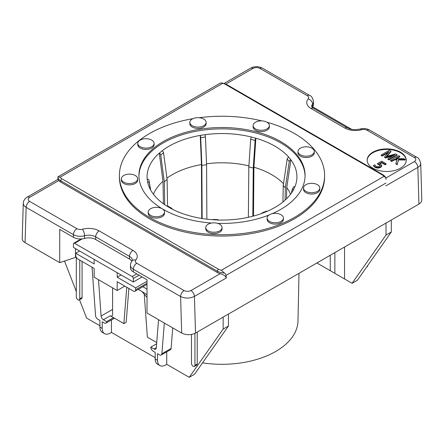 <?xml version="1.0" encoding="UTF-8"?>
<svg xmlns="http://www.w3.org/2000/svg" width="444" height="444" viewBox="0 0 444 444"><rect width="100%" height="100%" fill="white"/><g stroke="black" fill="none" stroke-linecap="round" stroke-linejoin="round"><path stroke-width="0.67" d="M381.74 165.323L380.625 166.927L377.972 167.638L375.202 166.95L373.548 165.468L374.692 164.807L376.151 166.422L377.805 166.811L379.531 166.289L380.236 165.351L379.293 164.374L377.5 163.57L381.657 161.172L386.08 163.725L385.131 164.269L381.746 162.315L379.598 163.559L381.74 165.323L381.768 166.089L380.625 167.46L377.972 168.165L375.202 167.482L373.548 166.001L373.548 165.468M380.236 165.884L379.293 164.907L377.5 164.102L377.5 163.57M385.131 164.269L385.131 164.802L386.08 164.258L386.08 163.725M385.131 164.802L381.746 162.848L381.746 162.315M381.746 162.848L380.097 163.803M398.684 155.7L399.755 156.316L395.759 158.625L403.763 158.63L405.206 159.463L398.557 159.402L397.291 164.202L395.882 163.392L397.086 159.379L394.488 159.357L391.691 160.972L390.62 160.356L398.684 155.7M396.681 158.625L399.755 156.849L399.755 156.316M398.557 159.402L398.557 159.929L405.206 159.995L405.206 159.463M398.557 159.929L397.291 164.202M397.291 164.735L395.882 163.925L395.882 163.392M396.925 159.912L394.488 159.89L394.488 159.357M394.488 159.89L391.691 161.505L391.691 160.972M391.691 161.505L390.62 160.883L390.62 160.356M389.316 150.288L390.92 151.215L386.313 156.527L395.582 153.907L397.014 154.734L388.95 159.39L387.923 158.797L394.672 154.901L385.57 157.437L384.615 156.882L389.144 151.571L382.278 155.533L381.252 154.945L389.316 150.288M386.952 156.338L390.92 151.748L390.92 151.215M388.95 159.39L388.95 159.923L397.014 155.267L397.014 154.734M388.95 159.923L387.923 159.329L387.923 158.797M392.89 155.927L385.57 157.97L385.57 157.437M385.57 157.97L384.615 157.415L384.615 156.882M388.25 152.619L382.278 156.066L382.278 155.533M382.278 156.066L381.252 155.478L381.252 154.945M406.232 160.451A19.547 11.283 0 0 0 386.691 149.434A19.547 11.283 0 0 0 367.155 160.451M372.871 168.165A19.547 11.283 180 0 1 367.149 160.19A19.547 11.283 180 0 1 386.691 148.901A19.547 11.283 180 0 1 406.238 160.19A19.547 11.283 180 0 1 394.172 170.613A19.547 11.283 180 0 1 372.871 168.165M29.604 201.376A4.884 2.819 120 0 0 26.152 207.359L73.432 234.66A4.884 2.819 -60 0 1 76.884 228.677L29.604 201.376C27.717 200.044 27.717 198.718 29.604 197.386A4.884 2.819 -120 0 0 27.162 197.142A4.884 2.819 -120 0 0 27.145 197.153A4.884 2.819 -120 0 0 27.106 197.175M23.316 202.858L23.288 203.213C23.304 204.812 24.259 206.194 26.152 207.359L25.064 242.64L59.729 262.654L59.729 229.409L73.432 237.318A9.774 5.644 0 0 0 84.554 238.422A9.774 5.644 180 0 1 95.676 239.521L129.504 259.052A9.774 5.644 180 0 1 131.829 261.2M135.82 260.04A4.884 3.602 39.6 0 0 132.057 260.917C130.736 263.048 130.203 264.491 130.458 265.246A9.774 5.644 0 0 0 133.317 269.236L180.603 296.531A4.884 2.819 -60 0 1 184.055 290.548L136.774 263.253A4.884 2.819 180 0 1 135.82 260.04A14.658 8.464 0 0 0 132.956 250.41L99.129 230.88A14.658 8.464 0 0 0 82.445 229.226A4.884 2.819 180 0 1 76.884 228.677M130.458 265.246L130.458 267.904A9.774 5.644 0 0 0 133.317 271.894L147.019 279.803L147.019 313.053L181.685 333.067L180.603 296.531C185.209 298.623 189.816 298.579 194.422 296.392A4.884 2.819 -120 0 0 190.97 290.548C188.667 291.636 186.358 291.636 184.055 290.548M219.747 83.4L57.898 176.84A9.774 5.644 0 0 0 60.761 180.802A1.626 0.938 -60 0 1 61.916 178.804A8.142 4.701 180 0 1 60.101 177.212L57.898 176.84L57.898 179.398L58.813 180.519A9.774 5.644 0 0 0 60.761 182.129L217.394 272.561A9.774 5.644 0 0 0 220.18 273.687C223.299 274.431 225.374 275.846 226.396 277.933L225.724 274.153L221.306 270.279A8.142 4.701 180 0 1 218.542 269.236A1.626 0.938 120 0 0 217.394 271.228A9.774 5.644 0 0 0 224.253 272.882M23.288 203.169L22.2 238.55C22.2 240.137 23.155 241.497 25.064 242.64M219.991 83.244L221.6 82.828L222.694 83.339A8.142 4.701 180 0 1 225.458 84.388L382.084 174.814A8.142 4.701 180 0 1 383.899 176.407C385.237 176.94 385.969 177.95 386.102 179.443L386.102 179.415C386.003 177.489 384.937 175.929 382.9 174.736A1.626 0.938 -60 0 0 382.084 174.814M266.961 122.228A102.608 59.241 180 0 1 324.608 175.48L324.608 176.812A102.608 59.241 180 0 1 261.266 231.54A102.608 59.241 180 0 1 149.445 218.703A102.608 59.241 180 0 1 119.392 176.812L119.392 175.48A102.608 59.241 180 0 1 192.996 118.653M261.916 213.414A1.793 0.838 68 0 1 262.26 212.82A1.793 0.838 68 0 1 262.931 213.02L262.948 213.031A74.925 43.257 180 0 1 217.91 220.002L217.998 219.658L213.131 219.414L213.042 219.758A74.925 43.257 180 0 1 170.779 208.38L170.801 208.364A1.793 1.032 -60 0 1 171.695 208.275A1.793 1.032 -60 0 1 172.056 208.902L172.078 209.063M171.695 208.275L168.243 206.282A1.793 1.032 120 0 0 167.344 206.371L167.321 206.382A74.925 43.257 180 0 1 147.613 181.984L147.647 181.984A1.793 1.46 -8.6 0 1 149.412 183.15L150.577 189.877M305.056 176.146A83.067 47.958 0 0 0 222 128.854A83.067 47.958 0 0 0 138.944 176.146M150.666 190.032L148.99 180.342A1.793 1.46 171.4 0 0 147.219 179.171L147.192 179.171A74.925 43.257 180 0 1 159.257 153.169L159.285 153.18A1.793 1.199 50.5 0 1 160.739 155.023L164.308 181.807L164.707 204.684M167.577 206.26L167.111 179.498L163.542 152.714A1.793 1.199 -129.5 0 0 162.088 150.866L162.06 150.855A74.925 43.257 180 0 1 200.261 135.414L200.266 135.431A1.793 0.377 81.2 0 1 200.727 137.679L201.854 165.451L202.148 218.52M206.871 219.175L206.577 164.724L205.444 136.952A1.793 0.377 -98.8 0 0 204.989 134.704L204.978 134.687A74.925 43.257 180 0 1 251.432 137.03L251.421 137.046A1.793 0.616 105.1 0 0 250.671 139.238L248.829 166.855L248.374 217.299M252.825 216.234L253.252 168.048L255.1 140.426A1.793 0.616 -74.9 0 1 255.849 138.239L255.861 138.223A74.925 43.257 180 0 1 288.833 157.259L288.805 157.27A1.793 1.326 141.1 0 0 287.196 158.963L283.244 185.364L282.922 201.987M285.076 200.155L285.309 187.917L289.26 161.516A1.793 1.326 -38.9 0 1 290.87 159.823L290.898 159.818A74.925 43.257 180 0 1 296.553 181.108A74.925 43.257 180 0 1 294.966 186.635L294.933 186.63A1.793 1.415 -155.1 0 0 293.306 187.34L292.041 190.065A1.793 1.415 24.9 0 1 293.667 189.355L293.7 189.36A74.925 43.257 180 0 1 266.949 211.416L266.933 211.4A1.793 0.838 -112 0 0 266.261 211.205L262.26 212.82M163.403 203.763L163.009 181.285L159.257 153.169M201.737 218.454L201.443 164.569L200.261 135.414L204.989 134.704M291.508 192.951L291.952 190.354A1.793 1.415 24.9 0 1 292.041 190.065M217.998 219.658L218.065 220.224M225.857 84.083L253.03 68.393C255.333 67.299 257.642 67.305 259.945 68.393A4.884 2.819 -60 0 1 262.387 68.148A4.884 2.819 -60 0 1 262.404 68.16C258.452 66.184 254.512 66.184 250.577 68.16A4.884 2.819 -120 0 0 250.577 68.154L224.187 83.389M259.945 68.393L307.226 95.688A4.884 2.819 180 0 1 308.18 98.901A14.658 8.464 0 0 0 311.044 108.53L344.871 128.061A14.658 8.464 0 0 0 361.555 129.715A4.884 2.819 180 0 1 367.116 130.264L414.396 157.565A4.884 2.819 -60 0 1 416.838 157.32A4.884 2.819 -60 0 1 416.855 157.331A4.884 2.819 -60 0 1 416.905 157.359M414.396 157.565C416.283 158.891 416.283 160.223 414.396 161.555A4.884 2.819 60 0 1 417.848 167.399C419.758 166.261 420.712 164.913 420.712 163.353L420.701 163.192M385.875 185.858L417.848 167.399L418.942 204.074C420.845 202.936 421.8 201.57 421.8 199.989L420.712 163.353M418.942 204.074L386.003 223.088L386.003 235.059L352.092 283.305L344.538 278.943L344.538 247.025M223.154 317.11L223.154 329.082L189.238 377.322L194.539 374.264L228.449 326.018L228.449 314.052L195.51 333.067L194.422 296.392L226.396 277.933M228.449 314.052L386.003 223.088M181.685 333.067C186.297 335.242 190.903 335.248 195.51 333.067M76.379 249.128L75.508 249.417L75.508 257.398L76.163 257.021M75.508 257.398L59.729 262.654M213.198 232.229A8.142 4.701 180 0 1 205.766 227.544A8.142 4.701 180 0 1 213.908 222.844A8.142 4.701 180 0 1 222.05 227.544A8.142 4.701 180 0 1 213.198 232.229M222.05 227.544L222.05 228.876A8.142 4.701 180 0 1 213.198 233.561A8.142 4.701 180 0 1 205.766 228.876L205.766 227.544M279.92 221.906A8.142 4.701 180 0 1 271.489 222.228A8.142 4.701 180 0 1 267.105 218.06A8.142 4.701 180 0 1 275.252 213.353A8.142 4.701 180 0 1 283.394 218.06A8.142 4.701 180 0 1 279.92 221.906M283.394 218.06L283.394 219.386A8.142 4.701 180 0 1 279.92 223.238A8.142 4.701 180 0 1 271.489 223.56A8.142 4.701 180 0 1 267.105 219.386L267.105 218.06M319.541 189.238A8.142 4.701 180 0 1 310.611 192.685A8.142 4.701 180 0 1 303.53 188.023A8.142 4.701 180 0 1 311.677 183.322A8.142 4.701 180 0 1 319.819 188.023A8.142 4.701 180 0 1 319.541 189.238M319.819 188.023L319.819 189.355A8.142 4.701 180 0 1 319.541 190.57A8.142 4.701 180 0 1 310.611 194.017A8.142 4.701 180 0 1 303.53 189.355L303.53 188.023M313.519 149.511A8.142 4.701 180 0 1 314.285 151.498A8.142 4.701 180 0 1 306.138 156.199A8.142 4.701 180 0 1 297.996 151.498A8.142 4.701 180 0 1 304.379 146.909A8.142 4.701 180 0 1 313.519 149.511M314.285 151.498L314.285 152.83A8.142 4.701 180 0 1 306.138 157.531A8.142 4.701 180 0 1 297.996 152.83L297.996 151.498M290.898 159.818L286.746 187.535L286.53 198.79M285.309 187.917L283.244 185.364M264.68 121.312A8.142 4.701 180 0 1 269.38 125.574A8.142 4.701 180 0 1 261.233 130.275A8.142 4.701 180 0 1 253.091 125.574A8.142 4.701 180 0 1 264.68 121.312M269.38 125.574L269.38 126.901A8.142 4.701 180 0 1 261.233 131.602A8.142 4.701 180 0 1 253.091 126.901L253.091 125.574M255.861 138.223L253.924 167.216L253.491 216.062M253.252 168.048L248.829 166.855M195.865 117.838A8.142 4.701 180 0 1 206.116 122.378A8.142 4.701 180 0 1 197.974 127.078A8.142 4.701 180 0 1 189.827 122.378A8.142 4.701 180 0 1 195.865 117.838M206.116 122.378L206.116 123.71A8.142 4.701 180 0 1 197.974 128.41A8.142 4.701 180 0 1 189.827 123.71L189.827 122.378M206.577 164.724L201.854 165.451M139.283 140.709A8.142 4.701 180 0 1 148.401 138.922A8.142 4.701 180 0 1 154.096 143.406A8.142 4.701 180 0 1 145.948 148.107A8.142 4.701 180 0 1 137.807 143.406A8.142 4.701 180 0 1 139.283 140.709M154.096 143.406L154.096 144.738A8.142 4.701 180 0 1 145.948 149.439A8.142 4.701 180 0 1 137.807 144.738L137.807 143.406M167.111 179.498L164.308 181.807M121.401 179.232A8.142 4.701 180 0 1 121.373 178.821A8.142 4.701 180 0 1 129.515 174.12A8.142 4.701 180 0 1 137.657 178.821A8.142 4.701 180 0 1 129.87 183.522A8.142 4.701 180 0 1 121.401 179.232M137.657 178.821L137.657 180.153A8.142 4.701 180 0 1 129.87 184.848A8.142 4.701 180 0 1 121.401 180.564A8.142 4.701 180 0 1 121.373 180.153L121.373 178.821M202.564 362.848A75.985 43.873 0 0 0 297.98 320.979L299.001 273.321M163.009 181.285A70.346 40.615 0 0 0 153.458 194.278M201.443 164.569A70.346 40.615 0 0 0 166.933 178.138M248.89 165.878A70.346 40.615 0 0 0 206.538 163.786M283.494 183.688A70.346 40.615 0 0 0 253.924 167.216M290.543 194.278A70.346 40.615 0 0 0 286.746 187.535M150.594 215.373A8.142 4.701 180 0 1 148.207 212.049A8.142 4.701 180 0 1 156.355 207.348A8.142 4.701 180 0 1 164.496 212.049A8.142 4.701 180 0 1 159.468 216.394A8.142 4.701 180 0 1 150.594 215.373M164.496 212.049L164.496 213.381A8.142 4.701 180 0 1 159.468 217.727A8.142 4.701 180 0 1 150.594 216.705A8.142 4.701 180 0 1 148.207 213.381L148.207 212.049M211.505 223.055A83.067 47.958 180 0 1 163.264 209.39A83.067 47.958 180 0 1 138.933 175.48A83.067 47.958 180 0 1 222 127.522A83.067 47.958 180 0 1 305.067 175.48A83.067 47.958 180 0 1 272.161 213.708M269.07 214.996A83.067 47.958 180 0 1 217.66 223.371M324.608 175.48A102.608 59.241 180 0 1 261.266 230.214A102.608 59.241 180 0 1 149.445 217.371A102.608 59.241 180 0 1 119.392 175.48M199.156 117.727A102.608 59.241 180 0 1 261.827 120.885M94.161 259.396L94.161 263.914L75.735 253.274L75.735 255.228A3.258 1.881 60 0 0 77.439 258.78L94.161 268.431L94.161 277.217L117.194 290.515L124.797 286.125M308.18 98.901A4.884 3.602 39.6 0 1 312.587 104.107A9.774 5.644 0 0 0 313.542 101.676L313.542 104.334A9.774 5.644 180 0 1 312.587 106.765A9.774 5.644 0 0 0 312.188 107.331M98.479 279.709L101.115 316.039A3.23 1.865 -120 0 0 103.391 319.758L106.616 321.617L113.525 317.632L123.876 323.609L126.756 287.251M92.036 267.205L95.538 315.479A3.258 1.881 -120 0 0 97.835 319.23L99.911 320.429L99.911 327.078A11.4 6.582 120 0 0 102.27 332.301L104.595 333.638A11.4 6.582 -60 0 1 102.231 328.421L102.231 321.772L104.312 322.971A3.258 1.881 -120 0 0 105.938 323.132A3.258 1.881 -120 0 0 106.616 321.639L106.616 321.617M189.238 377.322L166.728 364.324L165.579 364.99A11.4 6.582 -60 0 1 159.873 365.556A11.4 6.582 -60 0 1 157.515 360.339L155.195 358.996A11.4 6.582 120 0 0 157.553 364.213L159.873 365.556M155.195 358.996L155.195 352.347L153.113 351.149A3.258 1.881 60 0 1 150.81 347.158L154.029 348.995A3.23 1.865 -120 0 0 155.644 349.156A3.23 1.865 -120 0 0 156.31 347.902L158.541 319.702M164.324 323.043L161.888 353.785A3.258 1.881 60 0 1 161.222 355.05A3.258 1.881 60 0 1 159.59 354.889L157.515 353.685L157.515 360.339M155.195 357.664L111.444 332.412L110.295 333.078A11.4 6.582 -60 0 1 104.595 333.638M147.019 297.397L141.886 291.469L147.019 294.738M156.732 342.574L147.369 337.168L144.25 294.2M99.911 325.752L86.613 318.071L79.52 299.794M147.019 281.268L135.62 287.851L135.62 289.804A3.258 1.881 60 0 1 134.948 291.292A3.258 1.881 60 0 1 133.916 291.386L117.194 281.735L117.194 290.515M133.317 282.001L133.317 278.543A1.626 0.938 -120 0 0 132.168 276.551L74.581 243.301A1.626 0.938 -120 0 0 73.771 243.223A1.626 0.938 -120 0 0 73.432 243.967L73.432 247.425L133.317 282.001L142.074 276.951M112.587 287.856L112.587 314.452A3.23 1.865 -120 0 1 111.921 315.928A3.23 1.865 -120 0 1 110.306 315.773L113.525 317.632M76.312 257.32L76.312 296.831A2.442 1.41 -120 0 0 77.378 299.289A2.442 1.41 -120 0 0 79.26 299.944A2.442 1.41 -120 0 0 79.765 298.823L79.765 260.123M123.876 323.609L126.179 322.277L128.86 288.467M111.444 319.952L111.444 332.412M75.735 253.274L79.648 251.015M82.068 261.449L82.068 297.497A2.442 1.41 60 0 1 81.563 298.612L79.26 299.944M76.312 291.519L64.497 261.066M150.81 347.136L156.632 343.773M141.886 291.469L138.262 289.377M147.019 294.433L146.492 294.128M142.874 286.719L147.019 289.116M194.933 333.377L194.933 365.318A2.442 1.41 60 0 1 194.428 366.439A2.442 1.41 60 0 1 192.546 365.784A2.442 1.41 60 0 1 191.481 363.325L191.481 334.471M117.194 272.694L117.194 277.211L135.62 287.851M117.194 277.211L121.107 274.953M161.222 355.05L170.435 349.728A3.258 1.881 -120 0 0 171.101 348.462L172.727 327.894M166.728 364.324L166.728 351.87M194.428 366.439L196.731 365.107A2.442 1.41 -120 0 0 197.236 363.991L197.236 332.073M223.154 329.082L228.449 326.018M330.258 255.272L330.258 270.701L344.538 278.943M339.932 276.285L316.899 262.987M334.865 273.36L334.865 252.614M311.044 108.53A4.884 2.819 -60 0 1 313.486 108.292C311.039 106.566 311.727 106.405 311.633 106.538A9.774 5.644 180 0 1 312.587 104.107L312.587 106.765L351.665 129.326M386.003 235.059L391.297 232.001L357.387 280.247L352.092 283.305M391.297 232.001L391.297 220.03M366.722 266.966L367.182 266.7A2.442 1.41 -120 0 0 367.688 265.59M375.202 167.482L375.202 166.95M377.972 168.165L377.972 167.638M379.293 164.907L379.293 164.374M380.625 167.46L380.625 166.927M387.118 156.144L387.118 155.616M73.432 237.318L73.432 234.66A9.774 5.644 0 0 0 84.554 235.758A4.884 1.721 -105.4 0 0 82.445 229.226M84.554 238.422L84.554 235.758A9.774 5.644 180 0 1 95.676 236.863A4.884 2.819 -60 0 1 99.129 230.88M95.676 239.521L95.676 236.863L129.504 256.393A4.884 2.819 -60 0 1 132.956 250.41M129.504 259.052L129.504 256.393A9.774 5.644 180 0 1 132.368 260.384L132.057 260.917M133.317 271.894L133.317 269.236A4.884 2.819 -60 0 1 136.774 263.253M29.604 197.386L58.813 180.519M220.18 273.687L190.97 290.548M60.101 177.212L222.694 83.339M218.542 269.236L61.916 178.804M60.761 182.129L60.761 180.802L217.394 271.228L217.394 272.561M383.899 176.407L221.306 270.279M226.196 275.297L385.914 183.083M225.458 84.388A1.626 0.938 -60 0 1 226.268 84.305L221.6 82.828M167.344 206.371L170.801 208.364M147.219 179.171L147.647 181.984M162.088 150.866L159.285 153.18M255.849 138.239L251.421 137.046M290.87 159.823L288.805 157.27M293.667 189.355L294.933 186.63M262.931 213.02L266.933 211.4M213.042 219.736L217.91 219.985M149.412 183.15L148.99 180.342M160.739 155.023L163.542 152.714M200.727 137.679L205.444 136.952M250.671 139.238L255.1 140.426M287.196 158.963L289.26 161.516M253.03 68.393A4.884 2.819 -120 0 0 250.588 68.148M307.226 95.688A4.884 2.819 -60 0 1 309.668 95.449C311.494 95.948 312.787 98.024 313.542 101.676M344.871 128.061A4.884 2.819 -60 0 1 347.313 127.822L313.486 108.292M361.555 129.715A4.884 1.721 -105.4 0 0 360.256 128.993C355.25 130.103 350.938 129.715 347.313 127.822M367.116 130.264A4.884 2.819 -60 0 1 369.558 130.025L416.838 157.32M414.396 161.555L385.858 178.033M102.231 328.421L99.911 327.078M101.115 316.039L112.587 309.413M135.62 289.804L147.019 283.222M133.317 278.543L139.077 275.219M132.168 276.551L136.774 273.887M74.581 243.301L82.279 238.861M110.306 315.773L103.391 319.758M106.616 321.639L113.542 317.643M79.765 298.823L82.068 297.497M154.029 348.995L156.327 347.669M161.888 353.785L171.101 348.462M194.933 365.318L197.236 363.991M23.293 203.213C23.255 199.817 26.668 197.219 27.145 197.153M57.903 179.398L27.162 197.142M226.268 84.305L382.9 174.736M262.387 68.148L309.668 95.449M360.256 128.993C363.558 128.15 366.661 128.494 369.558 130.025M416.855 157.331C418.376 157.576 419.663 159.574 420.707 163.325M147.019 284.327L134.948 291.292M105.938 323.132L114.497 318.193M73.771 243.223L81.169 238.95"/></g></svg>

